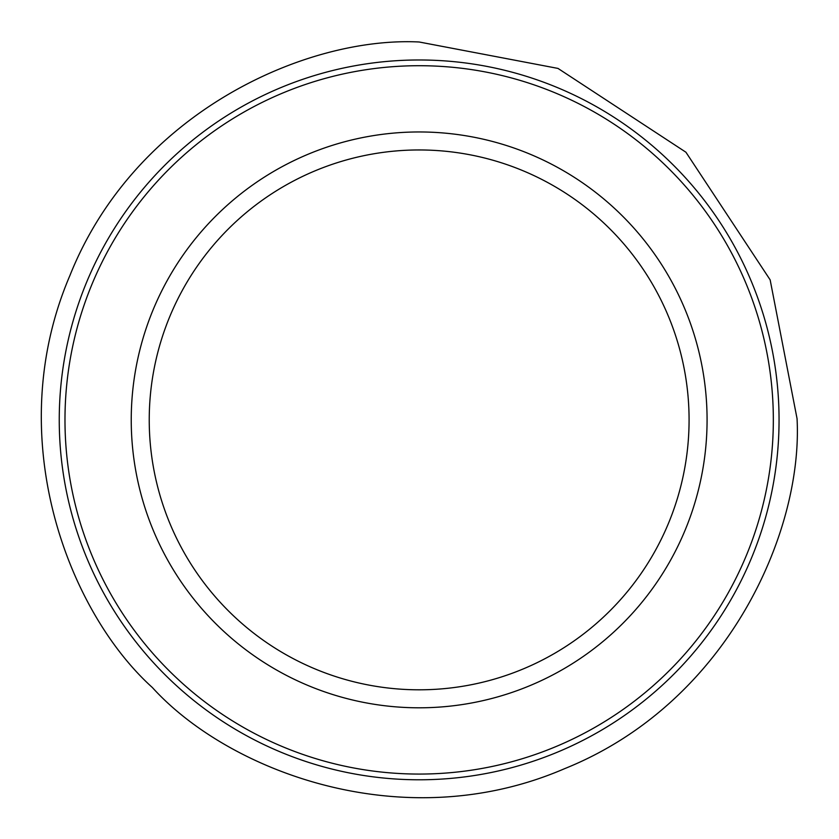 <?xml version="1.0" encoding="UTF-8"?>
<svg xmlns="http://www.w3.org/2000/svg" width="839" height="839" viewBox="0 0 839 839"><rect width="100%" height="100%" fill="white"/><g stroke="black" fill="none" stroke-linecap="round" stroke-linejoin="round"><path stroke-width="1.26" d="M707.078 419.888A287.924 287.924 0 0 1 275.192 669.228A287.924 287.924 0 0 1 275.192 170.537A287.924 287.924 0 0 1 707.078 419.888A287.924 287.924 0 0 1 275.192 669.228A287.924 287.924 0 0 1 275.192 170.537A287.924 287.924 0 0 1 707.078 419.888M779.053 419.888A359.9 359.9 0 0 1 239.199 731.566A359.9 359.9 0 0 1 239.199 108.2A359.9 359.9 0 0 1 779.053 419.888M419.154 41.992C306.298 36.329 135.048 112.174 69.899 275.559C0.703 437.276 68.462 611.893 152.394 687.55C228.323 771.219 403.16 838.392 564.647 768.65C727.822 702.956 803.091 531.454 797.05 418.619L770.15 279.859L685.924 152.226L557.998 68.42L419.154 41.992M689.081 419.888A269.927 269.927 0 0 1 284.19 653.644A269.927 269.927 0 0 1 284.19 186.122A269.927 269.927 0 0 1 689.081 419.888M773.338 419.888A354.184 354.184 0 0 1 242.062 726.616A354.184 354.184 0 0 1 242.062 113.16A354.184 354.184 0 0 1 773.338 419.888"/></g></svg>
